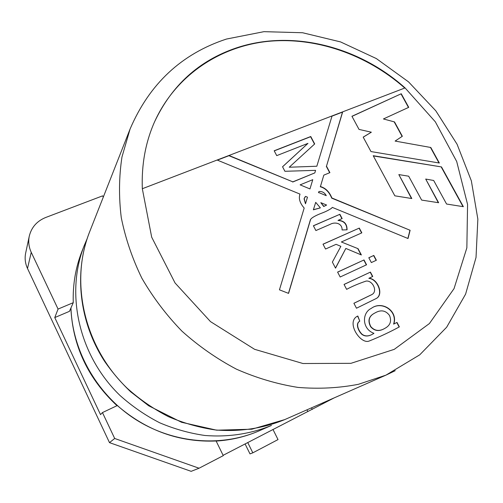 <?xml version="1.0" encoding="UTF-8"?>
<svg xmlns="http://www.w3.org/2000/svg" width="503" height="503" viewBox="0 0 503 503"><rect width="100%" height="100%" fill="white"/><g stroke="black" fill="none" stroke-linecap="round" stroke-linejoin="round"><path stroke-width="0.75" d="M346.624 289.357L344.046 284.428L370.428 272.104L372.742 276.48L369.032 278.222C377.898 278.863 384.034 294.745 376.194 298.524L356.489 308.226L353.898 303.265L371.874 294.557C378.105 291.457 372.553 280.102 366.083 281.083C358.589 283.623 352.1 286.383 346.624 289.357M371.359 262.566L368.806 257.743L373.817 255.442L376.363 260.246L371.359 262.566M315.89 230.556L313.382 225.753L339.89 214.291L342.159 218.585L338.192 220.308C344.159 220.691 347.114 223.86 347.057 229.821L342.09 229.959C342.31 222.98 334.677 221.704 330.188 224.338L315.89 230.556M441.496 166.933L373.207 155.704L394.836 195.818L411.819 198.54L398.835 174.585L408.675 176.201L421.652 200.087L438.635 202.728L425.708 179.055L433.674 180.483L446.57 204.029L463.357 206.689L441.496 166.933L373.333 155.943M405.066 87.918L142.324 188.726C141.431 164.632 145.505 142.343 154.547 121.864C171.831 85.296 198.968 60.693 235.957 48.062C291.79 29.111 358.702 46.301 405.066 87.918L435.328 121.814L456.693 161.482L467.57 204.438L466.853 247.86L454.033 288.647L429.411 323.542L394.258 349.352L350.949 363.323L302.963 363.518L254.587 349.308L210.499 321.618L175.057 282.969L151.68 237.165L142.324 188.726M351.943 116.275L401.249 93.753L408.725 107.346L383.418 118.953L394.515 121.933L402.343 136.269L395.113 141.079L430.807 147.492L439.352 163.029L370.975 151.566L363.185 137.124L371.346 132.201L359.029 129.416L351.943 116.275M304.183 208.053C299.813 203.042 298.424 198.396 300.014 194.108L217.189 160.055L229.035 155.509L292.84 181.86L314.821 172.9L315.588 170.347L284.912 171.29L282.548 166.763L307.955 143.374L276.725 155.628L274.185 150.768L310.753 136.52L314.696 143.946L289.231 167.229L316.833 166.235L332.037 115.992L342.675 111.905L326.491 166.191L329.905 172.636L323.825 175.132L320.417 186.556C325.567 188.003 329.39 191.813 331.892 197.981L410.115 230.28L408.027 238.523L332.294 207.381L331.559 208.242C328.692 210.185 325.322 211.857 321.455 213.259C316.569 215.146 313.212 216.9 311.376 218.509L310.64 219.358L288.565 293.387L279.448 289.822L304.183 208.053M325.548 249.029L323.008 244.175L359.305 228.079L361.833 232.845L341.361 241.981L358.061 248.683L361.374 254.964L345.831 248.432L335.545 268.156L332.376 262.094L340.871 246.344L336.092 244.326L325.548 249.029M340.166 277.002L337.601 272.092L364.009 259.95L366.561 264.785L340.166 277.002M399.357 326.875C390.095 331.949 380.023 336.677 369.133 341.053C360.701 344.549 346.378 323.215 356.64 316.626L357.822 316.003L359.783 321.172C355.37 323.548 358.564 330.999 362.116 334.294C365.423 336.708 369.359 336.388 373.943 333.332C361.814 328.943 361.814 312.778 371.289 308.383C381.834 300.26 398.213 310.848 393.811 324.007L397.005 322.417L399.357 326.875M326.277 195.661C324.617 192.605 322.171 191.222 318.94 191.517L318.644 192.511L326.277 195.661L318.644 192.511M320.801 202.659L323.894 206.343L326.61 205.048L320.801 202.659L323.725 206.507L326.61 205.048M304.227 198.591L305.478 203.778L307.478 197.176L305.585 196.396L304.064 198.76L305.478 203.778M313.532 209.657L320.38 207.871L315.708 202.357L313.369 209.82L320.38 207.871M318.474 192.68L318.94 191.517M323.825 175.132L320.417 186.556M320.254 186.732C325.397 188.179 329.22 191.983 331.722 198.151L331.892 197.981M331.722 198.151L410.115 230.28M331.546 208.236L332.294 207.381M311.439 218.447L310.64 219.358M310.477 219.522L288.458 293.35M315.708 202.357L313.369 209.82M312.772 179.672L300.121 184.865L309.967 188.927L312.772 179.672M331.986 116.143L342.505 112.106L326.491 166.191M300.121 184.865L309.967 188.927M217.371 160.13L228.909 155.704L292.84 181.86M289.231 167.229L316.833 166.235M314.821 172.9L292.689 182.036M245.074 443.916L249.991 453.888L252.814 452.832L247.734 442.533M272.959 429.43L278.027 439.584L252.814 452.832M154.503 121.971C175.094 76.179 218.66 46.88 266.892 41.491C315.293 36.392 366.517 54.318 404.77 88.038M409.907 230.431L407.876 238.46M326.321 166.374L329.691 172.724M274.242 150.881L310.596 136.715L314.52 144.109M282.56 166.795L307.955 143.374M305.088 196.862L304.064 198.76M351.993 116.369L401.249 93.753M401.061 93.96L408.48 107.453M394.515 121.933L383.418 118.953M394.321 122.122L402.123 136.414M430.807 147.492L395.113 141.079M430.599 147.675L439.012 162.972M363.223 137.181L371.346 132.201M463.018 206.632L441.282 167.103M411.498 198.49L398.835 174.585M438.308 202.678L425.708 179.055M313.419 225.828L339.89 214.291M339.714 214.448L341.946 218.673M346.881 229.827C346.881 223.954 343.926 220.836 338.016 220.471L338.192 220.308M323.039 244.232L359.305 228.079M359.123 228.236L361.619 232.939M358.061 248.683L341.361 241.981M357.872 248.828L361.041 254.826M335.488 268.055L345.831 248.432M368.825 257.788L373.817 255.442M373.622 255.581L376.15 260.347M337.626 272.136L364.009 259.95M363.82 260.089L366.347 264.88M344.071 284.465L370.428 272.104M370.233 272.236L372.528 276.581M375.993 298.644C383.833 294.871 377.703 278.995 368.837 278.354L369.032 278.222M353.911 303.296L371.679 294.683M356.451 316.739L357.822 316.003M357.633 316.123L359.783 321.172M359.588 321.285C355.181 323.662 358.375 331.112 361.927 334.401C365.228 336.815 369.164 336.494 373.742 333.439L373.943 333.332M371.132 308.477C381.67 300.392 398.005 310.986 393.61 324.121L393.811 324.007M393.61 324.121L397.005 322.417M374.062 313.444L373.773 313.621C368.699 316.569 367.662 320.952 370.654 326.755C374.528 331.119 379.193 331.691 384.644 328.478L384.852 328.365C390.246 325.485 391.806 321.191 389.523 315.475C385.895 310.634 381.349 309.622 375.886 312.457L373.968 313.501C368.894 316.456 367.856 320.832 370.849 326.648C374.729 331.005 379.388 331.578 384.845 328.365M396.798 322.53L399.118 326.919M334.143 397.898L223.112 455.322M199.056 468.224L114.69 438.478L102.461 412.573L117.306 405.544C146.486 430.681 179.426 442.495 216.114 440.993L223.269 455.649L199.056 468.224L191.153 471.336L109.491 442.634L27.508 268.483C25.207 263.459 24.59 258.316 25.666 253.053L29.281 236.127C28.155 241.647 28.809 247.048 31.243 252.33L27.508 268.483M70.954 307.943C72.432 351.188 97.167 394.641 135.162 419.169C173.227 443.608 221.439 447.412 259.473 430.7L271.475 425.425C250.664 433.932 228.5 437.289 204.979 435.491C189.48 433.265 174.371 429.028 159.646 422.765C145.348 415.409 132.163 406.33 120.079 395.528C78.826 355.929 65.063 293.607 84.29 245.414L81.92 251.431C75.595 267.565 72.709 284.648 73.256 302.68L58.065 309.075L31.243 252.33M114.69 438.478L109.491 442.634M102.461 412.573L100.518 414.617L54.764 317.569L58.065 309.075M29.281 236.127C31.475 227.281 36.945 221.062 45.704 217.485L102.65 195.837L103.285 197.132M307.779 411.341L307.006 409.819M73.256 302.68L69.471 311.332L54.764 317.569M312.288 409.385L311.508 407.839M395.213 370.692L385.946 375.144L358.419 384.305C338.896 388.083 318.739 389.115 297.939 387.404C277.046 384.078 256.543 377.998 236.429 369.164C216.843 358.828 198.691 346.165 181.967 331.175C166.33 315.048 152.969 297.399 141.877 278.234C132.264 258.479 125.392 238.233 121.248 217.485C118.727 196.767 118.972 176.584 121.978 156.936L130.063 129.07C149.416 83.831 181.552 53.827 226.457 39.052L263.968 31.664L302.555 32.739L340.531 41.906L376.326 58.555L408.511 81.857L435.805 110.811L457.076 144.248L471.349 180.841L477.85 219.113L476.027 257.461L465.602 294.129L446.651 327.233L419.722 354.841L385.946 375.144L284.685 419.621C263.107 428.437 240.088 431.895 215.617 429.983C199.49 427.644 183.752 423.199 168.404 416.647C153.503 408.958 139.746 399.47 127.133 388.19C84.058 346.844 69.634 281.925 89.572 231.99L130.063 129.07M89.572 231.99C73.822 272.054 78.908 321.687 104.549 361.255C112.2 372.308 120.915 382.494 130.679 391.812L148.699 405.789L181.533 422.275L216.705 430.197L251.846 429.204L284.685 419.621M84.29 245.414L87.094 238.837M70.873 308.125C72.765 346.158 88.138 378.677 117.004 405.682M216.145 441.062C231.418 440.112 245.86 436.661 259.473 430.7"/></g></svg>
